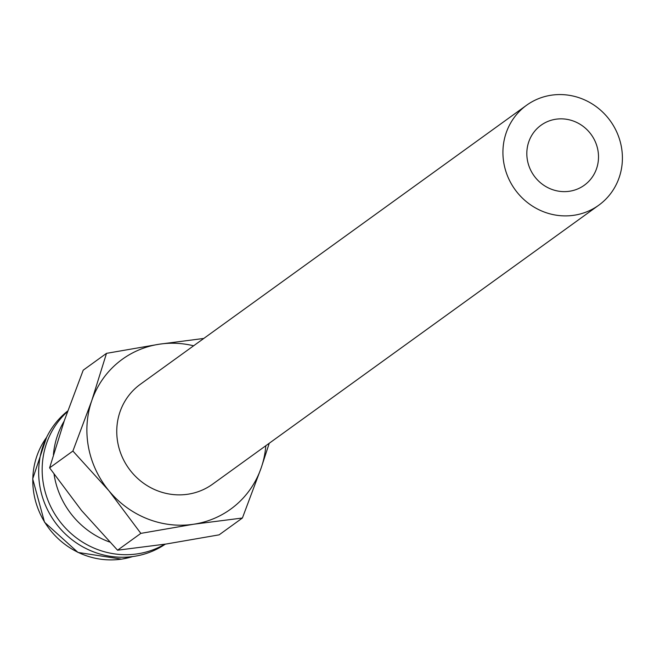 <?xml version="1.0" encoding="UTF-8"?>
<svg xmlns="http://www.w3.org/2000/svg" width="654" height="654" viewBox="0 0 654 654"><rect width="100%" height="100%" fill="white"/><g stroke="black" fill="none" stroke-linecap="round" stroke-linejoin="round"><path stroke-width="0.98" d="M64.149 421.135A82.608 78.693 54.2 0 0 53.415 454.71M54.061 474.289A82.608 78.693 54.2 0 0 54.593 477.395A82.608 78.693 54.2 0 0 109.627 542.019M67.485 411.603A82.608 78.693 54.2 0 0 43.646 485.309A82.608 78.693 54.2 0 0 164.694 544.234M67.705 410.99A82.608 78.693 54.2 0 0 40.147 487.835A82.608 78.693 54.2 0 0 165.339 544.144M203.786 338.445L159.323 344.2L106.504 353.348L91.74 400.722A92.467 88.086 54.2 0 0 88.543 447.516A92.467 88.086 54.2 0 0 108.907 490.737A92.467 88.086 54.2 0 0 193.666 524.23L242.405 518.017L261.248 467.7A92.467 88.086 54.2 0 0 265.818 445.734M193.617 345.794A92.467 88.086 54.2 0 0 159.323 344.2A92.467 88.086 54.2 0 0 91.74 400.722L72.896 451.039L108.907 490.737L140.847 533.378L193.666 524.23A92.467 88.086 54.2 0 0 261.248 467.7L269.244 443.265M242.405 518.017L219.115 534.849L166.296 543.997L117.557 550.202L81.546 510.512L49.606 467.872L64.37 420.497L83.213 370.18L106.504 353.348M598.762 205.209L212.591 484.181A61.648 58.721 -125.8 0 1 117.859 443.077A61.648 58.721 -125.8 0 1 140.397 384.241L526.56 105.261A61.648 58.721 54.2 0 0 504.03 164.105A61.648 58.721 54.2 0 0 598.762 205.209A61.648 58.721 54.2 0 0 621.3 146.365A61.648 58.721 54.2 0 0 526.56 105.261M527.484 160.557A36.992 35.234 -125.8 0 1 541.005 125.257A36.992 35.234 -125.8 0 1 597.846 149.913A36.992 35.234 -125.8 0 1 584.324 185.221A36.992 35.234 -125.8 0 1 527.484 160.557M117.557 550.202L140.847 533.378M49.606 467.872L72.896 451.039M46.573 437.387A77.058 73.403 54.2 0 0 34.171 495.16A77.058 73.403 54.2 0 0 121.783 559.088A77.058 73.403 54.2 0 0 132.672 556.562M46.614 437.297L32.7 478.875L44.529 522.227L78.006 552.45L121.644 559.145L132.762 556.546"/></g></svg>
